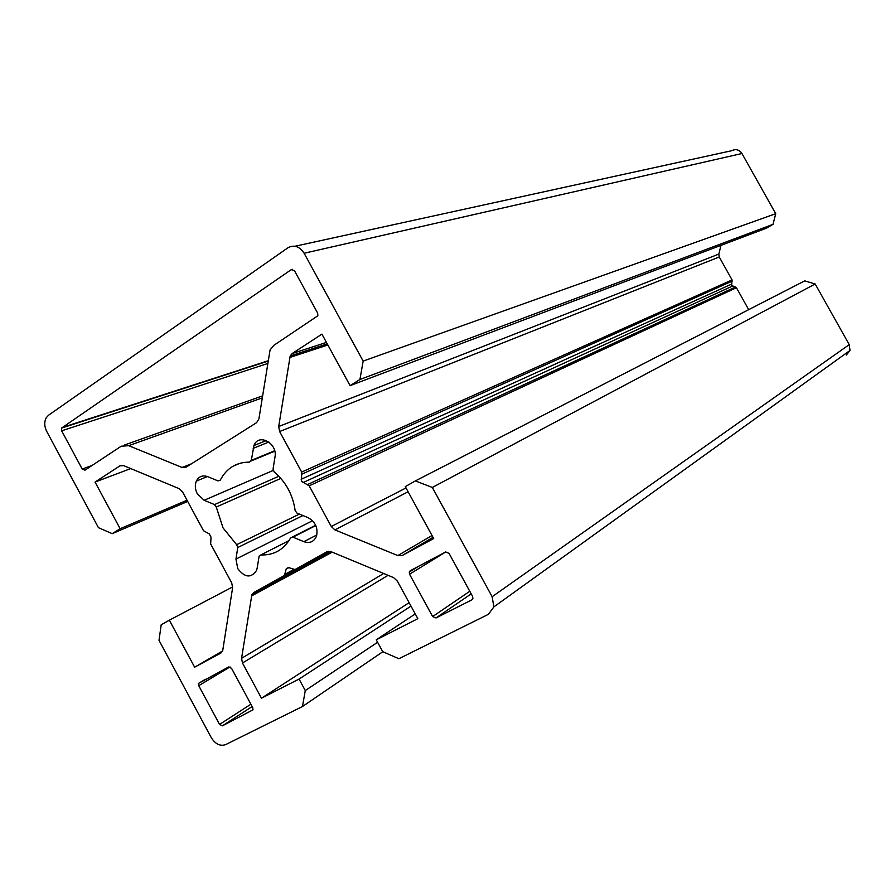 <?xml version="1.0" encoding="UTF-8"?>
<svg xmlns="http://www.w3.org/2000/svg" width="895" height="895" viewBox="0 0 895 895"><rect width="100%" height="100%" fill="white"/><g stroke="black" fill="none" stroke-linecap="round" stroke-linejoin="round"><path stroke-width="1.34" d="M257.156 568.157L256.574 570.372C251.159 578.36 244.883 577.778 237.757 568.616L235.956 559.084L237.757 547.516L236.638 544.686L223.034 527.882L216.277 507.029L214.52 504.579L204.149 500.283L197.303 493.783C195.054 489.341 194.73 485.112 196.341 481.096C198.779 476.431 202.538 474.943 207.618 476.643L218.056 480.906L220.304 480.078C226.636 468.163 236.358 462.178 249.459 462.122L251.305 460.41L253.956 445.52C258.476 432.822 277.797 443.226 275 456.965L273.053 469.081L274.183 471.989C285.941 482.002 292.933 494.868 295.149 510.586L296.972 513.103L307.936 517.578C315.331 521.729 318.184 527.893 316.517 536.083C314.044 541.777 309.827 543.645 303.853 541.676L292.945 537.145L290.595 537.929C283.816 549.709 273.904 555.381 260.848 554.945L259.136 556.097L257.156 568.157M301.525 481.264L309.167 485.84L331.284 526.506L334.954 529.907L397.816 555.582L402.28 555.459L433.683 538.566L405.29 486.623L415.392 480.906L432.319 487.451L492.138 596.73L493.872 606.899L488.379 614.339L398.868 658.72L382.713 651.672L376.269 639.813L417.842 618.68L397.369 581.112L393.61 577.622L331.116 551.7L326.854 551.823L295.037 569.556L288.749 567.631L286.288 568.672L284.442 575.451L253.766 592.546L251.842 594.873L241.56 658.328L242.455 662.982L261.452 698.201L299.064 679.07L305.273 690.56L302.476 706.513L225.629 744.618C220.192 746.464 215.426 744.17 211.332 737.726L158.997 640.339L161.201 624.788L169.345 620.179L194.64 667.189L220.819 653.104L222.665 650.922L232.622 587.679L231.727 582.947L210.661 543.947L211.03 537.123L209.296 533.923L203.523 530.746L182.513 491.87L179.123 488.648L123.633 465.624L119.908 465.859L95.049 482.069L120.143 528.721L112.199 533.666L98.439 527.67L46.719 431.424C44.28 426.445 44.112 421.892 46.227 417.775L48.52 415.246L287.888 247.803C294.086 244.48 299.501 246.293 304.121 253.251L363.157 361.099L359.924 379.502L350.079 385.633L321.931 334.137L292.139 353.559L290.181 355.986L278.703 426.512L279.62 431.524L301.671 472.068L301.525 481.264M720.967 245.364L718.842 254.079L719.244 256.977L732.076 279.934L731.629 285.326L736.428 287.72L748.69 309.659M415.246 613.936L376.269 639.813M409.116 602.682L261.452 698.201M410.984 606.105L299.064 679.07M377.6 642.274L305.273 690.56M382.836 651.728L302.476 706.513M232.7 586.907L169.345 620.179M222.642 650.956L194.64 667.189M130.737 468.577L95.049 482.069M187.033 500.238L120.143 528.721M187.681 501.435L112.199 533.666M295.07 246.237L731.718 150.707C735.824 148.704 739.236 149.633 741.944 153.515L775.73 213.704L363.157 361.099M775.73 213.704L773.023 224.332L359.924 379.502M773.023 224.332L766.523 228.147L350.079 385.633M432.319 487.451L815.188 284.006L804.739 280.862L415.392 480.906M815.188 284.006L849.232 344.642L850.004 350.46L846.357 355.035M445.632 551.969L449.033 553.334L472.56 596.361L472.896 598.431L471.822 599.874L435.999 617.964L432.654 616.565L409.552 574.21L409.25 572.017L410.223 570.73L445.632 551.969M228.628 666.976L231.548 668.319L252.737 707.643L253.005 709.836L222.441 725.811L219.566 724.435L198.724 685.671L198.477 683.411L228.628 666.976M186.003 467.246L182.099 467.481L128.712 445.676L121.217 446.213L84.935 470.188L82.195 469.036L61.643 430.819L61.531 428.101L291.267 269.641L294.489 270.737L317.647 313.082L317.859 315.756L273.825 345.347L270.066 349.956L258.912 418.882L256.641 422.63L186.003 467.246M299.4 514.099L236.638 544.686M273.154 470.446L204.149 500.283M732.524 286.064L302.98 482.606M328.857 551.275L295.037 569.556M288.817 567.654L286.187 569.063M293.526 569.645L285.348 574.064M329.17 551.275L284.442 575.451M329.897 551.342L253.766 592.546M332.19 552.148L251.562 595.947M383.653 573.494L241.56 658.328M388.072 575.328L242.455 662.982M121.396 465.31L119.908 465.859M741.944 153.515L304.121 253.251M326.462 342.416L292.139 353.559M327.861 344.989L289.767 357.474M718.842 254.079L278.703 426.512M719.244 256.977L279.62 431.524M732.076 279.934L301.671 472.068M732.233 281.086L302.04 474.059M731.461 284.174L301.167 479.272M735.533 286.993L307.712 484.486M736.428 287.72L309.167 485.84M406.006 487.932L331.284 526.506M408.086 491.747L334.954 529.907M432.017 535.523L397.816 555.582M433.012 537.347L402.28 555.459M849.232 344.642L492.138 596.73M445.878 551.857L409.552 574.21M469.785 591.293L432.654 616.565M471.195 593.866L435.999 617.964M268.892 442.018L253.173 448.35M274.642 450.744L251.305 460.41M240.341 463.162L233.181 466.116M278.837 476.252L214.52 504.579M280.829 478.411L216.277 507.029M302.935 515.542L237.757 547.516M312.545 520.745L235.956 559.084M289.007 540.625L260.848 554.945M315.644 525.231L292.419 537M315.79 525.566L292.945 537.145M316.841 534.953L303.853 541.676M230.026 666.932L198.724 685.671M250.891 704.208L219.566 724.435M252.144 706.535L222.441 725.811M191.496 463.778L182.099 467.481M292.587 269.317L291.267 269.641M267.963 360.83L62.012 427.575M267.538 363.571L61.643 430.819M92.163 465.411L82.195 469.036M262.503 395.892L124.528 445.028M262.19 397.906L128.712 445.676M288.436 567.519L286.288 568.672M293.963 569.746L285.248 574.456M331.295 551.779L251.842 594.873M327.257 343.881L290.181 355.986M418.524 566.334L409.25 572.017M266.374 440.553L253.956 445.52M274.754 451.181L251.148 460.959M207.383 476.554L196.341 481.096M205.335 679.327L198.477 683.411M267.907 361.166L61.531 428.101M850.004 350.46L493.872 606.899"/></g></svg>
